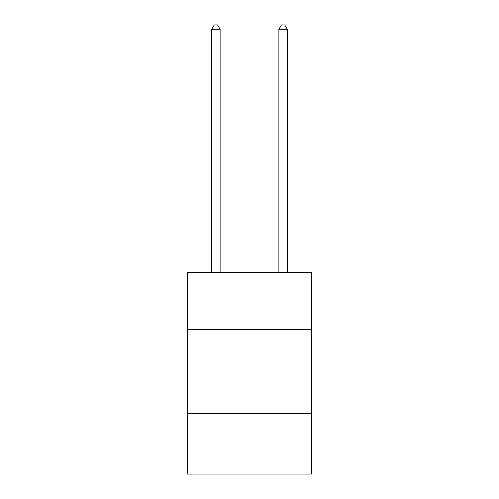 <?xml version="1.0" encoding="UTF-8"?>
<svg xmlns="http://www.w3.org/2000/svg" width="499" height="499" viewBox="0 0 499 499"><rect width="100%" height="100%" fill="white"/><g stroke="black" fill="none" stroke-linecap="round" stroke-linejoin="round"><path stroke-width="0.75" d="M311.644 329.614L311.644 272.51L187.356 272.51L187.356 329.614L311.644 329.614L311.644 474.05L187.356 474.05L187.356 329.614M311.644 413.59L187.356 413.59M220.109 272.51L220.109 29.316L211.713 29.316L211.713 272.51M211.713 29.316L214.233 24.95L217.589 24.95L220.109 29.316M287.287 272.51L287.287 29.316L278.891 29.316L278.891 272.51M278.891 29.316L281.411 24.95L284.767 24.95L287.287 29.316"/></g></svg>

